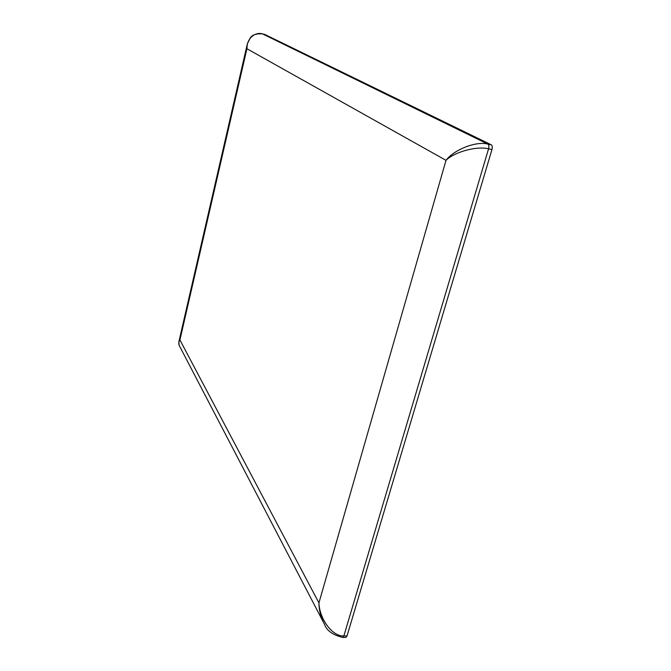 <?xml version="1.0" encoding="UTF-8"?>
<svg xmlns="http://www.w3.org/2000/svg" width="671" height="671" viewBox="0 0 671 671"><rect width="100%" height="100%" fill="white"/><g stroke="black" fill="none" stroke-linecap="round" stroke-linejoin="round"><path stroke-width="1.01" d="M324.647 624.584L324.529 624.365C320.906 617.622 319.035 610.467 318.935 602.902C319.564 619.559 332.841 636.846 343.862 635.923L488.563 148.828C477.165 145.775 454.477 151.872 446.005 160.335C454.2 149.448 476.502 140.885 487.892 144.106L262.52 33.902C254.821 31.503 246.509 38.993 246.911 48.731L247.364 43.766M179.14 345.305L178.821 341.958L179.92 339.962C178.536 342.051 178.427 344.114 179.576 346.169L323.254 621.916M324.538 624.382L324.538 624.382C326.811 630.698 332.85 635.043 342.68 637.408L343.862 635.923L347.016 635.974L491.96 149.541C492.548 147.159 492.321 145.59 491.289 144.819L264.718 34.414L262.428 33.877M347.016 635.974L345.833 637.45L342.68 637.408M246.911 48.731L446.005 160.335L318.935 602.902L179.92 339.962L246.911 48.731M491.96 149.541L488.563 148.828C489.142 146.446 488.916 144.877 487.892 144.106L491.289 144.819M247.163 44.622L178.905 341.614M264.676 34.397L262.478 33.886C256.314 33.491 252.246 34.825 250.283 37.878L247.347 43.816"/></g></svg>
